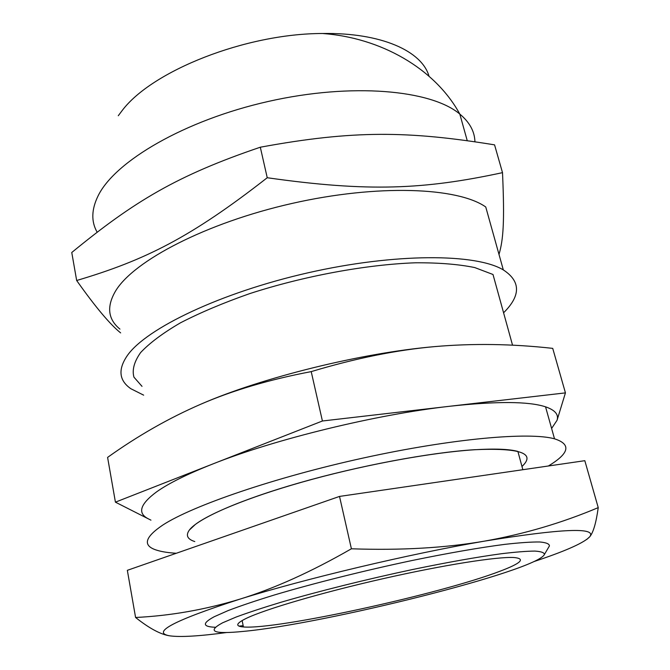 <?xml version="1.0" encoding="UTF-8"?>
<svg xmlns="http://www.w3.org/2000/svg" width="670" height="670" viewBox="0 0 670 670"><rect width="100%" height="100%" fill="white"/><g stroke="black" fill="none" stroke-linecap="round" stroke-linejoin="round"><path stroke-width="1" d="M548.345 466.002C569.416 453.322 571.476 444.26 554.517 438.817C529.442 431.781 452.367 438.481 363.45 457.979C274.558 477.425 192.215 505.791 162.726 525.104C144.636 537.323 142.526 545.648 156.403 550.078C161.378 551.695 168.011 552.758 176.302 553.269M521.972 466.471C536.159 453.297 520.221 447.711 474.151 449.729C429.788 452.526 359.028 465.767 299.264 482.869C239.424 499.988 197.859 518.58 189.376 530.029L195.347 524.442C211.603 512.106 256.099 494.485 312.932 479.125C369.748 463.774 433.197 452.384 474.209 449.771C494.628 448.515 509.192 449.068 517.893 451.429L522.851 469.712M557.046 420.299L565.438 392.88L322.412 420.995L115.424 502.157L148.681 519.007C137.174 513.371 139.812 504.326 156.587 491.872C168.58 483.355 187.324 474.058 212.8 463.975C274.775 439.26 376.423 414.412 449.888 406.246C496.839 401.129 528.731 401.33 545.548 406.824C555.053 410.074 558.889 414.562 557.046 420.299L551.611 428.448M148.681 519.007L150.951 520.155M143.648 395.149L130.868 388.726C118.95 380.476 117.811 369.371 127.442 355.393C146.504 328.308 220.665 292.589 308.058 272.799C395.442 252.917 476.077 253.436 503.321 269.909C520.816 281.333 520.9 295.621 503.589 312.781M512.55 345.209L493.003 274.491L474.762 267.573C458.657 264.265 438.875 262.665 415.434 262.791C366.063 264.558 303.862 276.032 249.575 293.661C223.37 302.865 200.322 312.589 180.431 322.84C162.852 333.107 149.577 343.023 140.6 352.588C134.176 361.725 131.957 369.907 133.933 377.143L142.015 386.356M498.999 254.433C503.27 239.835 504.719 222.474 502.508 172.651C424.152 189.526 368.508 192.131 267.238 177.734C190.623 237.548 145.172 260.186 76.665 280.504C95.391 306.96 110.048 324.431 120.633 332.898M76.665 280.504L71.765 252.49C134.385 201.151 177.316 175.356 260.312 147.216C353.576 130.064 407.946 130.876 494.56 144.854L502.508 172.651M267.238 177.734L260.312 147.216M119.938 329.104C107.895 319.255 106.446 306.542 115.6 290.956C133.74 260.772 206.084 222.842 292.003 203.445C377.897 183.94 457.945 187.324 485.75 206.988L503.321 269.909M118.28 115.726L122.074 110.676C151.772 70.995 245.488 33.525 322.53 33.5C381.498 32.52 422 51.205 429.001 76.187M215.263 627.262C202.474 626.768 202.114 623.268 214.174 616.752L228.118 610.579C240.564 605.839 256.032 600.63 274.516 594.943C313.61 583.302 364.338 570.58 412.561 560.413C448.247 553.077 480.122 547.549 504.703 544.375C519.66 542.683 531.36 541.888 539.785 541.98C546.268 542.558 549.475 543.889 549.4 545.975L548.906 546.812M243.16 625.671L239.039 626.107M222.515 622.849L236.066 617.07C248.093 612.615 262.992 607.707 280.747 602.33C318.275 591.334 366.766 579.24 412.862 569.458C447.535 562.298 476.956 557.072 501.11 553.772C515.49 552.03 526.754 551.142 534.92 551.083C541.218 551.494 544.375 552.633 544.392 554.5C536.821 570.89 324.783 623.971 243.16 631.416C213.454 634.356 206.578 631.5 222.515 622.849M194.786 541.561C187.365 539.191 185.548 535.372 189.334 530.096M246.125 618.452C264.876 609.34 321.34 592.682 382.528 578.805C443.733 564.902 497.768 556.46 514.158 557.541C525.808 558.68 521.168 563.21 500.239 571.133C441.371 593.829 276.919 629.926 243.411 626.952C235.061 626.299 235.966 623.469 246.125 618.452M322.412 420.995L311.215 371.616C355.427 358.324 396.531 349.991 434.529 346.625C472.744 343.274 512.14 343.861 552.725 348.366L565.438 392.88M115.424 502.157L107.594 457.401C137.76 435.827 168.857 418.08 200.899 404.169C232.733 390.384 269.499 379.53 311.215 371.616M200.899 404.169C261.585 377.629 361.624 352.864 434.529 346.625M586.694 539.509L589.851 536.653C593.377 532.281 596.174 522.6 598.235 507.626C561.971 522.927 524.107 534.091 484.636 541.109C445.282 547.943 400.869 550.506 351.398 548.789C311.399 571.786 274.172 588.587 239.718 599.189C205.07 609.7 170.356 615.797 135.583 617.48C149.31 628.41 160.758 634.54 169.929 635.864C180.582 637.287 199.576 636.165 226.912 632.488M135.583 617.48L127.342 570.321L339.522 496.42L584.818 460.684L598.235 507.626M339.522 496.42L351.398 548.789M533.73 561.653L539.224 559.802C567.674 550.137 584.55 542.424 589.851 536.653C596.669 527.122 561.602 528.605 484.636 541.109C409.94 553.83 304.657 578.846 239.718 599.189C173.965 620.437 150.7 632.664 169.929 635.864M97.1 232.105C91.078 221.586 91.413 209.492 98.113 195.824C114.93 161.269 184.652 120.24 268.385 101.43C352.102 82.485 431.22 89.889 459.813 114.076C469.603 122.242 474.645 131.437 474.921 141.68M545.548 406.824L554.517 438.817M467.208 140.566L459.813 114.076C434.805 68.181 380.225 37.604 322.538 33.5M544.392 554.5L549.4 545.975M243.411 626.952L242.138 620.537"/></g></svg>
